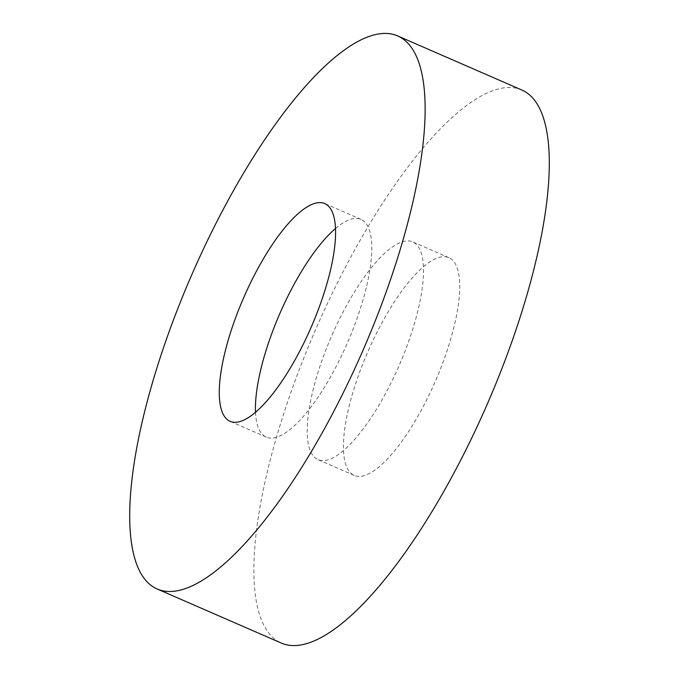 <?xml version="1.0" encoding="UTF-8"?>
<svg xmlns="http://www.w3.org/2000/svg" width="679" height="679" viewBox="0 0 679 679"><rect width="100%" height="100%" fill="white"/><g stroke="black" fill="none" stroke-linecap="round" stroke-linejoin="round"><path stroke-width="0.51" stroke-dasharray="3.4 2.55" d="M522.007 90.086A301.544 93.575 -66.5 0 0 320.327 318.918A301.544 93.575 -66.5 0 0 281.157 642.996M335.553 228.467A118.715 36.844 113.5 0 1 361.041 219.393A118.715 36.844 113.5 0 1 345.619 346.986A118.715 36.844 113.5 0 1 266.219 437.072A118.715 36.844 113.5 0 1 255.508 412.221M333.381 332.014A118.715 36.844 -66.5 0 0 317.959 459.607A118.715 36.844 -66.5 0 0 397.359 369.52A118.715 36.844 -66.5 0 0 412.781 241.928A118.715 36.844 -66.5 0 0 333.381 332.014M369.588 347.792A118.715 36.844 -66.5 0 0 354.166 475.385A118.715 36.844 -66.5 0 0 433.567 385.29A118.715 36.844 -66.5 0 0 448.989 257.706A118.715 36.844 -66.5 0 0 369.588 347.792M266.219 437.072L230.011 421.294M354.166 475.385L317.959 459.607M448.989 257.706L412.781 241.928M361.041 219.393L324.834 203.615"/><path stroke-width="1.02" d="M156.993 588.914L281.157 642.996A301.544 93.575 -66.5 0 0 482.828 414.173A301.544 93.575 -66.5 0 0 522.007 90.086L397.843 36.004A301.544 93.575 -66.5 0 0 196.172 264.827A301.544 93.575 -66.5 0 0 156.993 588.914A301.544 93.575 -66.5 0 0 358.673 360.082A301.544 93.575 -66.5 0 0 397.843 36.004M245.433 293.71A118.715 36.844 -66.5 0 0 230.011 421.294A118.715 36.844 -66.5 0 0 309.412 331.208A118.715 36.844 -66.5 0 0 324.834 203.615A118.715 36.844 -66.5 0 0 245.433 293.71M255.508 412.221A118.715 36.844 113.5 0 1 281.641 309.48A118.715 36.844 113.5 0 1 335.553 228.467"/></g></svg>
